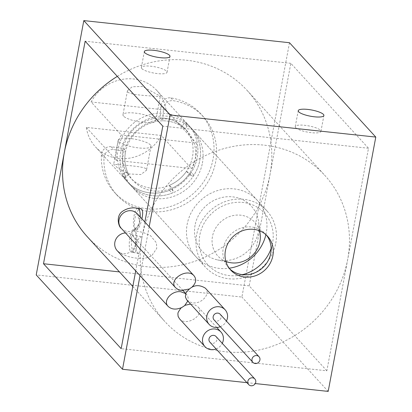 <?xml version="1.0" encoding="UTF-8"?>
<svg xmlns="http://www.w3.org/2000/svg" width="412" height="412" viewBox="0 0 412 412"><rect width="100%" height="100%" fill="white"/><g stroke="black" fill="none" stroke-linecap="round" stroke-linejoin="round"><path stroke-width="0.31" stroke-dasharray="2.06 1.54" d="M159.609 95.795L160.227 96.835C161.535 95.929 125.449 95.991 127.463 90.702L132.231 86.762L142.583 86.458L159.609 95.795M123.528 116.096A16.665 4.038 -169.4 0 1 122.967 114.732A16.665 4.038 -169.4 0 1 137.541 113.398A16.665 4.038 -169.4 0 1 155.169 119.501A16.665 4.038 -169.4 0 1 155.731 120.865A16.665 4.038 -169.4 0 1 141.156 122.194A16.665 4.038 -169.4 0 1 123.528 116.096M91.088 101.97L166.036 110.035A41.669 38.481 137.6 0 0 156.931 90.599A41.669 38.481 137.6 0 0 91.088 101.97L121.288 134.997A41.669 38.481 137.6 0 0 116.828 147.491A41.669 38.481 137.6 0 0 116.529 160.428L191.482 168.493A41.669 38.481 137.6 0 0 196.241 143.057L121.288 134.997M161.277 135.466L86.329 127.406A41.669 38.481 137.6 0 0 95.435 146.837A41.669 38.481 137.6 0 0 161.277 135.466L191.482 168.493M118.126 148.907A41.669 38.481 137.6 0 0 126.927 181.28A41.669 38.481 137.6 0 0 183.649 181.558A41.669 38.481 137.6 0 0 188.428 125.042A41.669 38.481 137.6 0 0 147.419 115.442A41.669 38.481 137.6 0 0 118.126 148.907M86.329 127.406L116.529 160.428M166.036 110.035L196.241 143.057M145.977 168.637C141.821 165.789 112.522 164.517 113.712 164.192L117.956 168.317L128.848 173.921L140.77 174.544L146.476 170.326L145.977 168.637M150.411 144.931A16.665 4.038 10.6 0 0 132.782 138.834A16.665 4.038 10.6 0 0 118.208 140.162A16.665 4.038 10.6 0 0 133.849 147.197A16.665 4.038 10.6 0 0 150.972 146.296A16.665 4.038 10.6 0 0 150.411 144.931M122.869 149.417A36.668 33.861 137.6 0 0 130.619 177.907A36.668 33.861 137.6 0 0 180.533 178.149A36.668 33.861 137.6 0 0 184.741 128.415A36.668 33.861 137.6 0 0 148.65 119.969A36.668 33.861 137.6 0 0 122.869 149.417M125.459 152.244A36.668 33.861 137.6 0 0 133.21 180.734A36.668 33.861 137.6 0 0 183.119 180.981A36.668 33.861 137.6 0 0 187.326 131.243A36.668 33.861 137.6 0 0 151.24 122.797A36.668 33.861 137.6 0 0 125.459 152.244M120.711 151.734A41.669 38.481 137.6 0 0 129.517 184.107A41.669 38.481 137.6 0 0 186.234 184.385A41.669 38.481 137.6 0 0 191.019 127.869A41.669 38.481 137.6 0 0 150.009 118.275A41.669 38.481 137.6 0 0 120.711 151.734M265.9 234.649A41.669 38.481 137.6 0 0 257.459 200.526A41.669 38.481 137.6 0 0 216.449 190.931A41.669 38.481 137.6 0 0 187.156 224.391A41.669 38.481 137.6 0 0 195.958 256.764A41.669 38.481 137.6 0 0 229.196 268.212M195.067 225.24A33.336 30.787 137.6 0 0 217.485 259.905A33.336 30.787 137.6 0 0 258.669 222.248A33.336 30.787 137.6 0 0 227.733 196.709A33.336 30.787 137.6 0 0 195.067 225.24M259.457 230.756A25.003 23.087 137.6 0 0 235.149 215.229A25.003 23.087 137.6 0 0 212.468 236.473A25.003 23.087 137.6 0 0 225.889 261.45M141.908 218.777C140.343 225.652 138.52 229.381 136.444 229.968C134.08 228.567 133.73 223.974 135.388 216.192C137.067 211.284 138.911 208.776 140.925 208.668M192.244 286.829L188.758 289.106M117.312 76.385A108.335 100.049 -42.4 0 1 247.118 90.429A108.335 100.049 -42.4 0 1 270.014 174.6A108.335 100.049 -42.4 0 1 193.841 261.605A108.335 100.049 -42.4 0 1 87.22 236.648M144.864 222.011L141.986 237.4A108.335 100.049 -42.4 0 1 218.159 150.395A108.335 100.049 -42.4 0 1 324.78 175.352A108.335 100.049 -42.4 0 1 347.671 259.524A108.335 100.049 -42.4 0 1 271.503 346.528A108.335 100.049 -42.4 0 1 164.882 321.571A108.335 100.049 -42.4 0 1 141.986 237.4L135.713 270.916M136.835 244.579C137.407 236.684 136.66 232.049 134.595 230.679C129.898 229.577 130.609 252.669 134.441 252.448C135.651 252.257 136.449 249.636 136.835 244.579M125.5 232.945A10.836 10.006 -42.4 0 1 133.158 236.014A10.836 10.006 -42.4 0 1 135.445 244.429A10.836 3.224 96.1 0 1 131.485 252.134A10.836 3.224 96.1 0 1 129.44 241.02A10.836 3.224 96.1 0 1 133.802 230.591A10.836 3.224 96.1 0 1 135.445 244.429A10.836 10.006 -42.4 0 1 127.828 253.133A10.836 10.006 -42.4 0 1 117.168 250.635L121.561 253.957L127.761 256.413L132.911 257.649L138.2 258.375L144.895 258.339L151.554 256.079L156.756 248.348L156.39 242.786L150.359 235.499L143.041 232.419L134.595 230.679M185.694 293.602L187.156 295.177L187.975 296.98L188.186 298.978L187.784 301.054M184.756 305.447L181.27 307.723M326.85 370.79L249.193 285.866L290.836 63.335L368.498 148.258L326.85 370.79L121.164 348.665M249.193 285.866L119.465 271.91M149.18 226.729L140.028 275.633M202.41 163.075A41.669 38.481 137.6 0 0 193.604 130.702A41.669 38.481 137.6 0 0 136.887 130.424A41.669 38.481 137.6 0 0 132.108 186.94A41.669 38.481 137.6 0 0 173.117 196.539A41.669 38.481 137.6 0 0 202.41 163.075M289.497 42.724L241.901 297.042L36.215 274.917M275.757 243.281A41.669 38.481 137.6 0 0 266.95 210.908A41.669 38.481 137.6 0 0 210.233 210.63A41.669 38.481 137.6 0 0 205.449 267.146A41.669 38.481 137.6 0 0 246.458 276.746A41.669 38.481 137.6 0 0 275.757 243.281M271.132 248.446A38.337 35.401 137.6 0 0 272.589 242.941A38.337 35.401 137.6 0 0 272.641 242.663A38.337 35.401 137.6 0 0 240.469 202.282A38.337 35.401 137.6 0 0 199.223 240A38.337 35.401 137.6 0 0 236.57 275.649A38.337 35.401 137.6 0 0 242.467 274.655M266.471 235.17A25.003 23.087 137.6 0 0 265.436 233.949A25.003 23.087 137.6 0 0 231.405 233.784A25.003 23.087 137.6 0 0 228.536 267.692A25.003 23.087 137.6 0 0 229.659 268.83M246.932 382.66L255.249 383.557M141.79 68.572A13.06 3.162 10.6 0 0 155.602 73.351A13.06 3.162 10.6 0 0 167.025 72.311A13.06 3.162 10.6 0 0 154.768 66.795A13.06 3.162 10.6 0 0 141.352 67.506A13.06 3.162 10.6 0 0 141.79 68.572M295.687 127.669A13.06 3.162 10.6 0 0 309.505 132.443A13.06 3.162 10.6 0 0 320.922 131.402A13.06 3.162 10.6 0 0 308.67 125.892A13.06 3.162 10.6 0 0 295.25 126.597A13.06 3.162 10.6 0 0 295.687 127.669M290.836 63.335L85.15 41.21M368.498 148.258L162.807 126.134M328.189 391.4L241.901 297.042M179.493 318.79C186.471 327.195 205.743 314.608 197.873 306.786L194.546 304.669L190.55 304.077M216.115 348.964A10.836 10.006 137.6 0 0 222.269 343.34M216.032 336.522A4.166 3.847 -42.4 0 1 215.558 342.176A4.166 3.847 -42.4 0 1 209.883 342.145M186.981 300.173L189.448 301.945L192.698 302.815C201.839 304.185 210.98 293.617 205.367 288.168M220.281 326.711A10.836 10.006 137.6 0 0 226.43 321.087M220.199 314.268A4.166 3.847 -42.4 0 1 219.72 319.923A4.166 3.847 -42.4 0 1 214.049 319.892M193.918 175.203A1.669 1.54 -42.4 0 1 191.632 175.806L189.041 174.168A36.668 33.861 -42.4 0 1 172.046 188.13L173.102 191.019A1.669 1.54 -42.4 0 1 172.056 193.156A41.669 38.481 -42.4 0 1 129.517 184.107A41.669 38.481 -42.4 0 1 125.387 178.607A1.669 1.54 -42.4 0 1 126.041 176.351L128.863 174.667A36.668 33.861 -42.4 0 1 125.665 151.23L113.743 149.587A8.333 7.694 -42.4 0 0 103.984 157.76A58.334 53.874 137.6 0 0 117.219 195.355A58.334 53.874 137.6 0 0 196.622 195.746A58.334 53.874 137.6 0 0 203.317 116.622A58.334 53.874 137.6 0 0 173.437 100.724A8.333 7.694 -42.4 0 0 163.523 108.706L162.689 120.824A36.668 33.861 -42.4 0 1 184.777 128.755L186.981 126.304A1.669 1.54 -42.4 0 1 189.304 126.124A41.669 38.481 -42.4 0 1 191.019 127.869A41.669 38.481 -42.4 0 1 193.918 175.203L191.328 172.376A1.669 1.54 -42.4 0 1 189.041 172.973L186.456 171.34A36.668 33.861 -42.4 0 1 169.456 185.297L172.046 188.13M169.456 185.297L170.517 188.191A1.669 1.54 -42.4 0 1 169.471 190.323A41.669 38.481 -42.4 0 1 126.927 181.28A41.669 38.481 -42.4 0 1 122.802 175.78A1.669 1.54 -42.4 0 1 123.451 173.519L126.273 171.84A36.668 33.861 -42.4 0 1 123.075 148.397L111.152 146.76L113.743 149.587M111.152 146.76A8.333 7.694 -42.4 0 0 101.393 154.927A58.334 53.874 137.6 0 0 114.629 192.528A58.334 53.874 137.6 0 0 194.037 192.914A58.334 53.874 137.6 0 0 200.726 113.789A58.334 53.874 137.6 0 0 170.851 97.896A8.333 7.694 -42.4 0 0 160.938 105.874L160.103 117.992A36.668 33.861 -42.4 0 1 182.186 125.928L184.391 123.476A1.669 1.54 -42.4 0 1 186.718 123.291A41.669 38.481 -42.4 0 1 188.428 125.042A41.669 38.481 -42.4 0 1 191.328 172.376M186.456 171.34L189.041 174.168M182.186 125.928L184.777 128.755M126.273 171.84L128.863 174.667M160.103 117.992L162.689 120.824M123.075 148.397L125.665 151.23M140.193 216.903A10.836 3.224 96.1 0 1 139.611 222.176A10.836 3.224 96.1 0 1 135.646 229.881A10.836 3.224 96.1 0 1 134.003 216.043A10.836 3.224 96.1 0 1 137.963 208.338M136.444 229.968L132.757 229.783C131.799 228.897 134.441 232.878 139.611 222.176L137.32 213.761A10.836 10.006 -42.4 0 1 139.611 222.176A10.836 10.006 -42.4 0 1 127.39 231.405A10.836 10.006 -42.4 0 1 121.329 228.382M191.632 175.806L189.041 172.973M173.102 191.019L170.517 188.191M169.471 190.323L172.056 193.156M186.981 126.304L184.391 123.476M186.718 123.291L189.304 126.124M101.393 154.927L103.984 157.76M160.938 105.874L163.523 108.706M170.851 97.896L173.437 100.724M122.802 175.78L125.387 178.607M126.041 176.351L123.451 173.519M127.463 90.702L122.967 114.732M160.227 96.835L155.731 120.865M257.459 200.526L156.931 90.599M195.958 256.764L95.435 146.837M187.326 131.243L184.741 128.415M133.21 180.734L130.619 177.907M259.751 230.869L258.669 222.248M225.977 261.754L217.485 259.905M118.208 140.162L113.712 164.192M150.972 146.296L146.476 170.326M132.798 286.489L164.882 321.571M247.118 90.429L324.78 175.352M182.959 290.475L131.804 234.861L142.3 236.828C139.925 236.807 137.639 239.346 135.445 244.429C135.651 249.966 136.866 253.153 139.086 253.998C138.066 253.395 135.527 252.772 131.485 252.134L134.441 252.453M186.533 294.379L185.724 293.498M266.95 210.908L193.604 130.702M205.449 267.146L132.108 186.94M270.751 253.189L272.641 242.663M247.231 274.701L236.57 275.649M267.594 236.308L265.436 233.949M230.694 270.051L228.536 267.692M167.025 72.311L169.996 56.413M141.352 67.506L144.324 51.613M320.922 131.402L323.899 115.509M295.25 126.597L298.226 110.704M216.784 327.463L197.873 306.786M203.317 116.622L200.726 113.789M117.219 195.355L114.629 192.528"/><path stroke-width="0.62" d="M229.196 268.212A41.669 38.481 137.6 0 0 265.9 234.649M225.889 261.45A25.003 23.087 137.6 0 0 229.283 262.47A25.003 23.087 137.6 0 0 260.168 234.227A25.003 23.087 137.6 0 0 259.457 230.756M140.925 208.668C142.835 209.404 143.165 212.772 141.908 218.777M188.758 289.106L181.352 290.409L178.102 289.538L175.636 287.767C167.772 279.944 187.043 267.357 194.021 275.762C196.678 279.269 196.086 282.956 192.244 286.829M132.798 286.489L87.22 236.648A108.335 100.049 -42.4 0 1 64.329 152.476A108.335 100.049 -42.4 0 1 117.312 76.385M181.27 307.723C175.867 309.891 171.49 309.443 168.148 306.384L117.168 250.635A10.836 10.006 -42.4 0 1 115.741 239.547A10.836 10.006 -42.4 0 1 125.5 232.945M168.148 306.384C162.534 300.935 171.67 290.367 180.817 291.737L185.694 293.602M187.784 301.054L184.756 305.447M135.713 270.916L121.164 348.665L43.502 263.742L85.15 41.21L162.807 126.134L144.864 222.011M119.465 271.91L43.502 263.742M83.811 20.6L170.099 114.958L375.785 137.083L289.497 42.724L83.811 20.6L36.215 274.917L122.503 369.276L246.932 382.66M170.099 114.958L149.18 226.729M140.028 275.633L122.503 369.276M242.467 274.655A38.337 35.401 137.6 0 0 271.132 248.446M229.659 268.83A25.003 23.087 137.6 0 0 247.231 274.701A25.003 23.087 137.6 0 0 270.72 253.375A25.003 23.087 137.6 0 0 270.751 253.189A25.003 23.087 137.6 0 0 266.471 235.17M272.878 255.734A25.003 23.087 137.6 0 0 267.594 236.308A25.003 23.087 137.6 0 0 233.563 236.143A25.003 23.087 137.6 0 0 230.694 270.051A25.003 23.087 137.6 0 0 255.301 275.808A25.003 23.087 137.6 0 0 272.878 255.734M255.249 383.557L328.189 391.4L375.785 137.083M144.767 52.679A13.06 3.162 -169.4 0 1 144.324 51.613A13.06 3.162 -169.4 0 1 157.745 50.903A13.06 3.162 -169.4 0 1 169.996 56.413A13.06 3.162 -169.4 0 1 158.579 57.459A13.06 3.162 -169.4 0 1 144.767 52.679M298.664 111.77A13.06 3.162 -169.4 0 1 298.226 110.704A13.06 3.162 -169.4 0 1 311.642 109.994A13.06 3.162 -169.4 0 1 323.899 115.509A13.06 3.162 -169.4 0 1 312.476 116.55A13.06 3.162 -169.4 0 1 298.664 111.77M190.55 304.077L185.261 305.225L180.786 308.181L178.2 312.239L177.881 313.671L178.118 316.426L179.493 318.79L204.965 346.647A10.836 10.006 137.6 0 0 216.115 348.964M222.269 343.34A10.836 10.006 137.6 0 0 220.956 332.026A10.836 10.006 137.6 0 0 214.894 329.003A10.836 10.006 137.6 0 0 202.673 338.226A10.836 10.006 137.6 0 0 204.965 346.647M247.833 381.368A4.166 3.847 -42.4 0 1 250.764 378.025A4.166 3.847 -42.4 0 1 254.863 378.983A4.166 3.847 -42.4 0 1 254.384 384.638A4.166 3.847 -42.4 0 1 248.714 384.607A4.166 3.847 -42.4 0 1 247.833 381.368M248.714 384.607L209.883 342.145A4.166 3.847 -42.4 0 1 209.002 338.911A4.166 3.847 -42.4 0 1 211.933 335.564A4.166 3.847 -42.4 0 1 216.032 336.522L254.863 378.983M252 359.12A4.166 3.847 -42.4 0 1 254.93 355.772A4.166 3.847 -42.4 0 1 259.03 356.73A4.166 3.847 -42.4 0 1 258.551 362.385A4.166 3.847 -42.4 0 1 252.88 362.354A4.166 3.847 -42.4 0 1 252 359.12M226.43 321.087A10.836 10.006 137.6 0 0 225.117 309.773L205.367 288.168C197.925 283.626 191.431 285.258 185.889 293.066L185.39 296.882L186.636 299.761L209.131 324.393A10.836 10.006 137.6 0 0 220.281 326.711M225.117 309.773A10.836 10.006 137.6 0 0 214.456 307.275A10.836 10.006 137.6 0 0 206.839 315.973A10.836 10.006 137.6 0 0 209.131 324.393M252.88 362.354L214.049 319.892A4.166 3.847 -42.4 0 1 213.169 316.658A4.166 3.847 -42.4 0 1 216.099 313.311A4.166 3.847 -42.4 0 1 220.199 314.268L259.03 356.73M140.925 208.657L137.963 208.338A10.836 3.224 96.1 0 1 140.193 216.903M137.963 208.338C132.103 207.118 126.762 208.251 121.942 211.732C115.751 216.542 118.63 226.955 121.329 228.382A10.836 10.006 -42.4 0 1 122.575 213.689A10.836 10.006 -42.4 0 1 137.32 213.761L194.021 275.762M260.168 234.227L259.751 230.869M229.283 262.47L225.977 261.754M121.329 228.382L175.636 287.767M185.724 293.498L182.959 290.475M220.956 332.026L216.784 327.463"/></g></svg>

